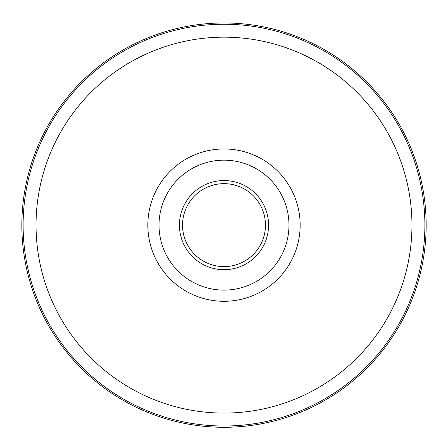 <?xml version="1.0" encoding="UTF-8"?>
<svg xmlns="http://www.w3.org/2000/svg" width="448" height="448" viewBox="0 0 448 448"><rect width="100%" height="100%" fill="white"/><g stroke="black" fill="none" stroke-linecap="round" stroke-linejoin="round"><path stroke-width="0.67" d="M224 160.16A64.971 64.971 0 0 1 280.269 257.617A64.971 64.971 0 0 1 167.731 257.617A64.971 64.971 0 0 1 224 160.16M224 22.966A202.166 202.166 0 0 1 399.078 326.211A202.166 202.166 0 0 1 48.922 326.211A202.166 202.166 0 0 1 224 22.966M224 183.658A41.468 41.468 0 0 1 259.913 245.862A41.468 41.468 0 0 1 188.087 245.862A41.468 41.468 0 0 1 224 183.658M190.305 249.306A41.468 41.468 0 0 1 190.305 200.956M257.695 200.956A41.468 41.468 0 0 1 257.695 249.306M224 180.561A44.565 44.565 0 0 1 262.595 247.414A44.565 44.565 0 0 1 185.405 247.414A44.565 44.565 0 0 1 224 180.561M224 148.966A76.16 76.16 0 0 1 289.957 263.211A76.16 76.16 0 0 1 158.043 263.211A76.16 76.16 0 0 1 224 148.966M224 37.167A187.958 187.958 0 0 1 386.775 319.11A187.958 187.958 0 0 1 61.225 319.11A187.958 187.958 0 0 1 224 37.167M224 24.237A200.894 200.894 0 0 1 397.975 325.573A200.894 200.894 0 0 1 50.025 325.573A200.894 200.894 0 0 1 224 24.237"/></g></svg>
